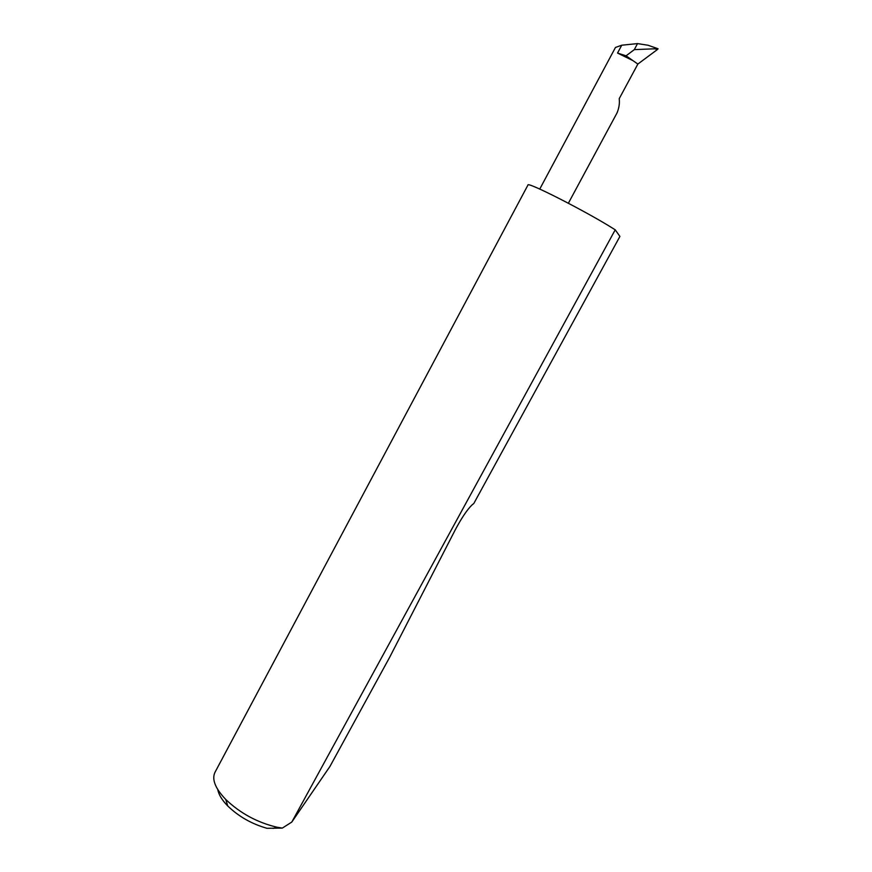 <?xml version="1.0" encoding="UTF-8"?>
<svg xmlns="http://www.w3.org/2000/svg" width="872" height="872" viewBox="0 0 872 872"><rect width="100%" height="100%" fill="white"/><g stroke="black" fill="none" stroke-linecap="round" stroke-linejoin="round"><path stroke-width="1.31" d="M539.757 189.071L615.469 47.448L621.736 45.213L637.541 43.6L634.304 49.628L626.063 55.83L637.857 64.059L619.229 98.656C619.752 103.343 619.033 108.074 617.071 112.837L568.37 203.231M473.823 503.46L619.916 236.421L615.218 229.827L291.793 822.067L329.943 766.455L389.653 657.303L455.489 529.38C461.757 517.728 467.228 509.619 471.894 505.062L473.823 503.46M615.218 229.827L613.507 228.747C586.66 211.711 526.525 181.093 527.952 185.049L214.992 772.298C211.634 779.339 215.231 788.397 225.783 799.493C240.356 813.358 257.458 822.601 277.078 827.234L282.31 828.095L291.793 822.067M637.541 43.6L648.103 45.257L658.088 48.778L657.488 49.464L654.73 48.799L658.088 48.778M626.063 55.83L617.539 53.05L621.736 45.213M634.304 49.628L654.73 48.799M637.857 64.059L657.488 49.464M632.909 60.604L617.539 53.05M282.31 828.095L266.974 828.302C251.736 823.964 238.666 816.53 227.756 805.99C221.989 800.082 218.676 794.621 217.793 789.596M273.121 828.4L277.078 827.234M227.756 805.99L225.783 799.493"/></g></svg>
